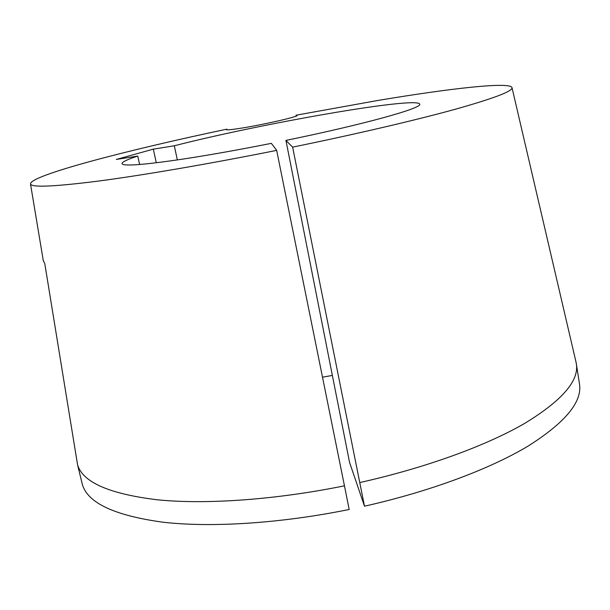 <?xml version="1.0" encoding="UTF-8"?>
<svg xmlns="http://www.w3.org/2000/svg" width="610" height="610" viewBox="0 0 610 610"><rect width="100%" height="100%" fill="white"/><g stroke="black" fill="none" stroke-linecap="round" stroke-linejoin="round"><path stroke-width="0.91" d="M359.847 482.541C425.887 467.771 485.964 445.75 524.257 423.645C561.917 400.77 579.279 380.792 576.336 363.712L579.462 383.743C582.535 401.723 565.386 422.524 528.001 446.139C489.983 468.945 430.248 491.408 364.49 506.201L292.632 147.14C356.583 134.032 415.982 120.101 454.984 109.335C493.52 98.484 512.537 91.286 512.034 87.756C510.936 81.427 450.371 88.336 378.246 100.398L295.919 115.229L297.108 115.458C298.778 116.556 264.45 124.448 242.101 128.031C232.013 129.655 226.76 130.189 226.348 129.617L226.928 129.145C126.949 150.167 29.509 175.566 30.5 183.976C31.461 187.636 54.008 186.683 98.141 181.117C142.595 175.268 208.894 163.953 276.665 150.373L271.351 143.35C238.22 149.923 208.551 155.199 182.359 159.179C143.022 164.967 122.907 166.446 122.015 163.617C121.947 162.031 127.193 159.515 137.746 156.069L116.319 159.439L153.323 149.145L174.307 145.79L177.357 159.927M77.577 464.866C82.807 482.342 109.503 493.993 157.67 499.834C205.959 504.63 275.24 499.88 344.459 485.819L349.172 509.48C280.234 523.494 211.136 527.741 162.855 522.198C114.68 515.557 87.863 503.036 82.403 484.63L77.577 464.866L44.759 263.489L43.287 260.607M139.621 164.502L137.746 156.069M344.459 485.819L276.665 150.373M156.312 162.778L153.323 149.145M576.336 363.712L575.855 361.402M529.678 163.419L559.736 292.304M364.49 506.201L349.56 462.426L285.93 140.399L292.632 147.14M174.307 145.79C259.524 123.807 417.217 96.128 419.726 104.135C422.837 107.932 364.993 124.219 285.93 140.399M332.366 375.417L322.507 377.209M30.5 183.976L43.386 261.194M512.034 87.756L529.816 163.999M539.88 207.156L576.175 362.782"/></g></svg>
